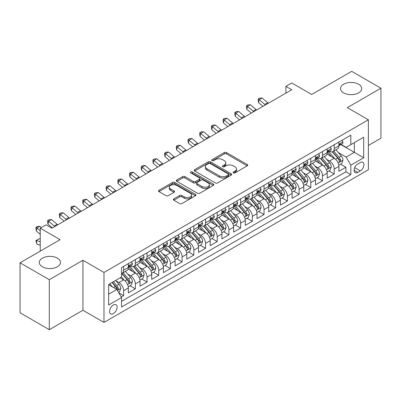 <?xml version="1.0" encoding="UTF-8"?>
<svg xmlns="http://www.w3.org/2000/svg" width="401" height="401" viewBox="0 0 401 401"><rect width="100%" height="100%" fill="white"/><g stroke="black" fill="none" stroke-linecap="round" stroke-linejoin="round"><path stroke-width="0.6" d="M233.407 172.896A1.138 0.657 0 0 0 235.011 172.896L247.211 165.849A1.624 0.937 0 0 0 247.688 165.187A1.624 0.937 0 0 0 247.211 164.525L226.545 152.591A1.624 0.937 0 0 0 224.249 152.591L212.049 159.638A1.138 0.657 0 0 0 211.713 160.099A1.138 0.657 0 0 0 212.049 160.565A1.138 0.657 0 0 0 213.653 160.565L215.232 159.653A5.198 3.002 0 0 1 222.585 159.653L224.304 160.646A5.198 3.002 0 0 1 225.828 162.766A5.198 3.002 0 0 1 224.304 164.891L222.725 165.803A1.138 0.657 0 0 0 222.395 166.265A1.138 0.657 0 0 0 222.725 166.731A1.138 0.657 0 0 0 224.334 166.731L225.913 165.819A5.198 3.002 0 0 1 233.262 165.819L234.986 166.811A5.198 3.002 0 0 1 236.505 168.936A5.198 3.002 0 0 1 234.986 171.057L233.407 171.969A1.138 0.657 0 0 0 233.071 172.43A1.138 0.657 0 0 0 233.407 172.896L233.407 171.969M57.368 258.144A10.586 6.115 0 0 0 45.829 256.82A10.586 6.115 0 0 0 39.293 262.47A10.586 6.115 0 0 0 42.396 266.79A10.586 6.115 0 0 0 53.934 268.119A10.586 6.115 0 0 0 60.471 262.47A10.586 6.115 0 0 0 57.368 258.144M358.604 84.23A10.586 6.115 0 0 0 347.065 82.902A10.586 6.115 0 0 0 340.529 88.551A10.586 6.115 0 0 0 343.632 92.872A10.586 6.115 0 0 0 355.171 94.2A10.586 6.115 0 0 0 361.707 88.551A10.586 6.115 0 0 0 358.604 84.23M113.348 313.632A5.293 3.058 120 0 0 116.806 308.965A5.293 3.058 120 0 0 115.994 304.725A5.293 3.058 120 0 0 113.348 304.986A5.293 3.058 120 0 0 109.889 309.652A5.293 3.058 120 0 0 110.701 313.893A5.293 3.058 120 0 0 113.348 313.632M173.839 198.866A1.624 0.937 0 0 0 173.362 199.528A1.624 0.937 0 0 0 173.839 200.194L179.638 203.543A1.624 0.937 0 0 0 181.934 203.543L195.482 195.718A1.624 0.937 0 0 0 195.959 195.056A1.624 0.937 0 0 0 195.482 194.39L174.816 182.46A1.624 0.937 0 0 0 172.515 182.46L158.966 190.28A1.624 0.937 0 0 0 158.49 190.946A1.624 0.937 0 0 0 158.966 191.608L165.974 195.653A1.624 0.937 0 0 0 168.27 195.653L174.069 192.305A1.624 0.937 0 0 0 174.545 191.638A1.624 0.937 0 0 0 174.069 190.976L170.595 188.971A4.346 2.506 0 0 1 169.322 187.197A4.346 2.506 0 0 1 172.004 184.881A4.346 2.506 0 0 1 176.736 185.427L190.345 193.282A4.346 2.506 0 0 1 191.618 195.056A4.346 2.506 0 0 1 188.936 197.372A4.346 2.506 0 0 1 184.199 196.826L181.934 195.518A1.624 0.937 0 0 0 179.638 195.518L173.839 198.866L173.839 200.194M368.374 145.453L380.95 138.195L380.95 88.215L351.702 71.328L311.637 94.461L291.748 82.977L285.898 86.355L291.748 89.734L51.929 228.189L46.08 224.816L40.23 228.189L40.23 251.156M49.298 279.692L49.298 329.672L82.932 310.254L82.932 260.274L49.298 279.692L20.05 262.805L60.12 239.673L40.23 228.189M82.932 260.274L103.989 272.429L368.374 119.789L368.374 169.768L103.989 322.414L103.989 272.429M380.95 88.215L347.316 107.628L368.374 119.789M215.347 182.921A1.624 0.937 0 0 0 217.648 182.921L231.197 175.102A1.624 0.937 0 0 0 231.673 174.435A1.624 0.937 0 0 0 231.197 173.773L210.525 161.839A1.624 0.937 0 0 0 208.229 161.839L194.68 169.663A1.624 0.937 0 0 0 194.204 170.325A1.624 0.937 0 0 0 194.68 170.991L215.347 182.921M191.172 173.142A1.138 0.657 0 0 1 192.325 173.302L192.325 171.949L213.337 184.084A1.624 0.937 0 0 1 213.813 184.746A1.624 0.937 0 0 1 213.337 185.407L199.788 193.232A1.624 0.937 0 0 1 197.492 193.232L176.826 181.297L176.826 179.974A1.624 0.937 0 0 0 176.35 180.635A1.624 0.937 0 0 0 176.826 181.297M176.826 179.974L182.62 176.625A1.624 0.937 0 0 1 184.921 176.625L193.302 181.463A1.624 0.937 0 0 0 195.598 181.463L199.447 179.242A1.624 0.937 0 0 0 199.919 178.58A1.624 0.937 0 0 0 199.447 177.919L190.716 172.876A1.138 0.657 0 0 1 190.385 172.415A1.138 0.657 0 0 1 191.087 171.808A1.138 0.657 0 0 1 192.325 171.949M49.298 329.672L20.05 312.785L20.05 262.805M121.212 297.001L123.638 295.597L118.786 292.795M116.024 280.865L118.962 282.565A6.616 3.82 60 0 1 123.638 290.665L128.32 287.968L128.32 292.895L135.338 288.845L130.014 285.773M127.724 274.114L130.661 275.808A6.616 3.82 60 0 1 135.338 283.913L140.019 281.211L140.019 286.144L147.037 282.088L141.713 279.016M139.423 267.357L142.36 269.056A6.616 3.82 60 0 1 147.037 277.161L151.718 274.459L151.718 279.387L158.736 275.337L153.413 272.264M151.122 260.605L154.059 262.299A6.616 3.82 60 0 1 158.736 270.404L163.418 267.703L163.418 272.635L170.435 268.58L165.112 265.507M162.816 253.848L165.753 255.547A6.616 3.82 60 0 1 170.435 263.652L175.112 260.951L175.112 265.878L182.134 261.828L176.811 258.755M174.515 247.096L177.453 248.79A6.616 3.82 60 0 1 182.134 256.896L186.811 254.194L186.811 259.126L193.833 255.071L188.51 251.998M186.214 240.344L189.152 242.039A6.616 3.82 60 0 1 193.833 250.144L198.51 247.442L198.51 252.369L205.533 248.319L200.209 245.247M197.914 233.588L200.851 235.282A6.616 3.82 60 0 1 205.533 243.387L210.209 240.685L210.209 245.618L217.227 241.567L211.908 238.49M209.613 226.836L212.55 228.53A6.616 3.82 60 0 1 217.227 236.635L221.908 233.933L221.908 238.866L228.926 234.811L223.603 231.738M221.312 220.079L224.249 221.773A6.616 3.82 60 0 1 228.926 229.878L233.608 227.177L233.608 232.109L240.625 228.059L235.302 224.986M233.011 213.327L235.948 215.021A6.616 3.82 60 0 1 240.625 223.126L245.307 220.425L245.307 225.357L252.324 221.302L247.001 218.229M244.71 206.57L247.648 208.269A6.616 3.82 60 0 1 252.324 216.375L257.006 213.673L257.006 218.6L264.023 214.55L258.7 211.477M256.404 199.818L259.342 201.513A6.616 3.82 60 0 1 264.023 209.618L268.7 206.916L268.7 211.848L275.723 207.793L270.399 204.721M268.104 193.061L271.041 194.761A6.616 3.82 60 0 1 275.723 202.866L280.399 200.164L280.399 205.091L287.422 201.041L282.098 197.969M279.803 186.31L282.74 188.004A6.616 3.82 60 0 1 287.422 196.109L292.098 193.407L292.098 198.34L299.121 194.285L293.798 191.212M291.502 179.553L294.439 181.252A6.616 3.82 60 0 1 299.121 189.357L303.798 186.655L303.798 191.583L310.815 187.533L305.497 184.46M303.201 172.801L306.138 174.495A6.616 3.82 60 0 1 310.815 182.6L315.497 179.899L315.497 184.831L322.514 180.776L317.191 177.703M314.9 166.049L317.838 167.743A6.616 3.82 60 0 1 322.514 175.849L327.196 173.147L327.196 178.079L334.213 174.024L334.213 169.092A6.616 3.82 -120 0 0 329.537 160.986L326.599 159.292M328.89 170.951L334.213 174.024M128.32 287.968A6.616 3.82 -120 0 0 123.638 279.863L120.13 277.833M140.019 281.211A6.616 3.82 -120 0 0 135.338 273.106L128.104 268.931M151.718 274.459A6.616 3.82 -120 0 0 147.037 266.354L139.804 262.174M163.418 267.703A6.616 3.82 -120 0 0 158.736 259.597L151.503 255.422M175.112 260.951A6.616 3.82 -120 0 0 170.435 252.846L163.202 248.665M186.811 254.194A6.616 3.82 -120 0 0 182.134 246.089L174.896 241.913M198.51 247.442A6.616 3.82 -120 0 0 193.833 239.337L186.595 235.161M210.209 240.685A6.616 3.82 -120 0 0 205.533 232.58L198.294 228.405M221.908 233.933A6.616 3.82 -120 0 0 217.227 225.828L209.994 221.653M233.608 227.177A6.616 3.82 -120 0 0 228.926 219.076L221.693 214.896M245.307 220.425A6.616 3.82 -120 0 0 240.625 212.319L233.392 208.144M257.006 213.673A6.616 3.82 -120 0 0 252.324 205.568L245.091 201.387M268.7 206.916A6.616 3.82 -120 0 0 264.023 198.811L256.79 194.635M280.399 200.164A6.616 3.82 -120 0 0 275.723 192.059L268.485 187.879M292.098 193.407A6.616 3.82 -120 0 0 287.422 185.302L280.184 181.127M303.798 186.655A6.616 3.82 -120 0 0 299.121 178.55L291.883 174.375M315.497 179.899A6.616 3.82 -120 0 0 310.815 171.793L303.582 167.618M327.196 173.147A6.616 3.82 -120 0 0 322.514 165.042L315.281 160.866M360.304 162.54L357.727 164.029A5.128 2.962 120 0 0 354.379 168.545A5.128 2.962 120 0 0 355.166 172.656A5.128 2.962 120 0 0 357.727 172.405L360.304 170.916A5.128 2.962 120 0 0 363.652 166.4A5.128 2.962 120 0 0 362.865 162.29A5.128 2.962 120 0 0 360.304 162.54M108.666 294.179L116.856 289.452L121.533 297.557L121.533 307.011L350.825 174.63L350.825 165.177L346.148 157.072L338.299 152.54M121.533 297.557L108.666 304.986L108.666 284.454L121.533 277.026L121.533 267.567L350.825 135.187L350.825 144.646L363.697 137.212L363.697 157.748L350.825 165.177M130.601 266.048L130.661 266.084A6.616 3.82 60 0 0 133.969 266.409L138.646 263.708A6.616 3.82 -120 0 0 140.019 260.68L140.019 256.896M142.295 259.292L142.36 259.327A6.616 3.82 60 0 0 145.668 259.658L150.345 256.956A6.616 3.82 -120 0 0 151.718 253.923L151.718 250.144M153.994 252.54L154.059 252.575A6.616 3.82 60 0 0 157.367 252.901L162.044 250.199A6.616 3.82 -120 0 0 163.418 247.171L163.418 243.387M165.693 245.783L165.753 245.818A6.616 3.82 60 0 0 169.067 246.149L173.743 243.447A6.616 3.82 -120 0 0 175.112 240.415L175.112 236.635M177.392 239.031L177.453 239.066A6.616 3.82 60 0 0 180.761 239.392L185.442 236.69A6.616 3.82 -120 0 0 186.811 233.663L186.811 229.878M189.092 232.274L189.152 232.309A6.616 3.82 60 0 0 192.46 232.64L197.142 229.938A6.616 3.82 -120 0 0 198.51 226.906L198.51 223.126M200.791 225.522L200.851 225.557A6.616 3.82 60 0 0 204.159 225.883L208.841 223.182A6.616 3.82 -120 0 0 210.209 220.154L210.209 216.37M212.49 218.771L212.55 218.806A6.616 3.82 60 0 0 215.858 219.131L220.54 216.43A6.616 3.82 -120 0 0 221.908 213.402L221.908 209.618M224.189 212.014L224.249 212.049A6.616 3.82 60 0 0 227.557 212.38L232.234 209.678A6.616 3.82 -120 0 0 233.608 206.645L233.608 202.866M235.883 205.262L235.948 205.297A6.616 3.82 60 0 0 239.257 205.623L243.933 202.921A6.616 3.82 -120 0 0 245.307 199.893L245.307 196.109M247.582 198.505L247.648 198.54A6.616 3.82 60 0 0 250.956 198.871L255.632 196.169A6.616 3.82 -120 0 0 257.006 193.137L257.006 189.357M259.282 191.753L259.342 191.788A6.616 3.82 60 0 0 262.65 192.114L267.332 189.412A6.616 3.82 -120 0 0 268.7 186.385L268.7 182.6M270.981 184.996L271.041 185.031A6.616 3.82 60 0 0 274.349 185.362L279.031 182.661A6.616 3.82 -120 0 0 280.399 179.628L280.399 175.849M282.68 178.244L282.74 178.28A6.616 3.82 60 0 0 286.048 178.605L290.73 175.904A6.616 3.82 -120 0 0 292.098 172.876L292.098 169.092M294.379 171.488L294.439 171.523A6.616 3.82 60 0 0 297.748 171.854L302.429 169.152A6.616 3.82 -120 0 0 303.798 166.119L303.798 162.34M306.078 164.736L306.138 164.771A6.616 3.82 60 0 0 309.447 165.097L314.128 162.395A6.616 3.82 -120 0 0 315.497 159.367L315.497 155.583M317.777 157.979L317.838 158.019A6.616 3.82 60 0 0 321.146 158.345L325.823 155.643A6.616 3.82 -120 0 0 327.196 152.616L327.196 148.831M121.533 301.336L345.913 171.793L345.913 167.272L338.895 171.322L338.895 166.39A6.616 3.82 -120 0 0 334.213 158.285L326.98 154.109M329.472 151.227L329.537 151.262A6.616 3.82 -120 0 0 332.845 151.588A6.616 3.82 -120 0 0 334.213 148.56L334.213 144.776M332.845 151.588L337.522 148.886A6.616 3.82 -120 0 0 338.895 145.859L338.895 142.079M123.638 266.354L123.638 270.134A6.616 3.82 60 0 1 122.27 273.166A6.616 3.82 60 0 1 121.533 273.432M122.27 273.166L126.952 270.464A6.616 3.82 -120 0 0 128.32 267.432L128.32 263.652M135.338 259.597L135.338 263.382A6.616 3.82 60 0 1 133.969 266.409M147.037 252.846L147.037 256.625A6.616 3.82 60 0 1 145.668 259.658M158.736 246.089L158.736 249.873A6.616 3.82 60 0 1 157.367 252.901M170.435 239.337L170.435 243.116A6.616 3.82 60 0 1 169.067 246.149M182.134 232.58L182.134 236.364A6.616 3.82 60 0 1 180.761 239.392M193.833 225.828L193.833 229.608A6.616 3.82 60 0 1 192.46 232.64M205.533 219.071L205.533 222.856A6.616 3.82 60 0 1 204.159 225.883M217.227 212.319L217.227 216.104A6.616 3.82 60 0 1 215.858 219.131M228.926 205.568L228.926 209.347A6.616 3.82 60 0 1 227.557 212.38M240.625 198.811L240.625 202.595A6.616 3.82 60 0 1 239.257 205.623M252.324 192.059L252.324 195.838A6.616 3.82 60 0 1 250.956 198.871M264.023 185.302L264.023 189.087A6.616 3.82 60 0 1 262.65 192.114M275.723 178.55L275.723 182.33A6.616 3.82 60 0 1 274.349 185.362M287.422 171.793L287.422 175.578A6.616 3.82 60 0 1 286.048 178.605M299.121 165.042L299.121 168.821A6.616 3.82 60 0 1 297.748 171.854M310.815 158.285L310.815 162.069A6.616 3.82 60 0 1 309.447 165.097M322.514 151.533L322.514 155.317A6.616 3.82 60 0 1 321.146 158.345M322.514 175.849L322.514 180.776M310.815 182.6L310.815 187.533M299.121 189.357L299.121 194.285M287.422 196.109L287.422 201.041M275.723 202.866L275.723 207.793M264.023 209.618L264.023 214.55M252.324 216.375L252.324 221.302M240.625 223.126L240.625 228.059M228.926 229.878L228.926 234.811M217.227 236.635L217.227 241.567M205.533 243.387L205.533 248.319M193.833 250.144L193.833 255.071M182.134 256.896L182.134 261.828M170.435 263.652L170.435 268.58M158.736 270.404L158.736 275.337M147.037 277.161L147.037 282.088M135.338 283.913L135.338 288.845M123.638 290.665L123.638 295.597M116.856 289.452L108.666 284.725M346.148 157.072L354.334 152.345L354.334 142.616L363.697 137.212M340.94 144.611L363.697 157.748M341.171 144.475L346.148 147.347L350.825 144.646M82.932 310.254L103.989 322.414M285.898 86.355L285.898 93.107M340.589 164.194L345.913 167.272M345.913 171.793L350.825 174.63M233.858 173.057L234.986 172.405A5.198 3.002 0 0 0 236.505 170.285L236.505 168.936M225.828 162.766L225.828 164.119A5.198 3.002 0 0 1 224.304 166.24L223.182 166.891M247.191 165.864L226.545 153.944A1.624 0.937 0 0 0 224.249 153.944L212.5 160.726M231.171 175.112L210.525 163.192A1.624 0.937 0 0 0 208.229 163.192L194.701 171.001M228.324 174.901A1.138 0.657 0 0 0 228.655 174.435A1.138 0.657 0 0 0 228.324 173.974L210.179 163.498A1.138 0.657 0 0 0 208.575 163.498L206.911 164.46A5.198 3.002 0 0 0 205.387 166.58A5.198 3.002 0 0 0 206.911 168.701L219.312 175.864A5.198 3.002 0 0 0 226.66 175.864L228.324 174.901L228.324 176.25A1.138 0.657 0 0 0 228.655 175.788L228.655 174.435M205.387 166.58L205.387 167.929A5.198 3.002 0 0 0 206.911 170.054L206.911 168.701M228.324 176.25L226.66 177.212A5.198 3.002 0 0 1 219.312 177.212L206.911 170.054M176.846 181.312L182.62 177.974L182.62 176.625M199.919 178.58L199.919 179.929A1.624 0.937 0 0 1 199.447 180.595L195.598 182.816A1.624 0.937 0 0 1 193.302 182.816L184.921 177.974A1.624 0.937 0 0 0 182.62 177.974M192.325 173.302L213.317 185.422M201.999 186.485A4.346 2.506 0 0 0 206.736 187.031A4.346 2.506 0 0 0 209.417 184.711A4.346 2.506 0 0 0 208.144 182.941L203.347 180.169A1.624 0.937 0 0 0 201.051 180.169L197.207 182.39A1.624 0.937 0 0 0 196.731 183.056A1.624 0.937 0 0 0 197.207 183.718L201.999 186.485L201.999 187.838A4.346 2.506 0 0 0 206.736 188.38A4.346 2.506 0 0 0 209.417 186.064L209.417 184.711M196.731 183.056L196.731 184.405A1.624 0.937 0 0 0 197.207 185.067L197.207 183.718M201.999 187.838L197.207 185.067M191.618 195.056L191.618 196.405A4.346 2.506 0 0 1 188.936 198.721A4.346 2.506 0 0 1 184.199 198.179L181.934 196.871A1.624 0.937 0 0 0 179.638 196.871L173.859 200.204M169.322 187.197L169.322 188.55A4.346 2.506 0 0 0 170.595 190.325L170.595 188.971M174.044 192.315L170.595 190.325M195.462 195.728L174.816 183.808A1.624 0.937 0 0 0 172.515 183.808L158.991 191.618M338.795 165.232L341.817 163.488L342.985 160.109A4.386 2.531 -120 0 0 341.281 155.994L335.938 149.804M334.865 158.716L328.755 151.643M331.386 156.656L327.843 152.55A10.506 6.065 -120 0 0 327.517 152.185M332.249 151.829L337.652 158.089A4.386 2.531 60 0 1 339.216 161.107L339.537 161.628L340.128 161.543L340.619 160.3A4.386 2.531 -120 0 0 339.056 157.277L333.712 151.087M332.564 151.728L338.374 158.45A2.236 1.288 60 0 1 338.935 159.327L340.619 160.3M341.993 140.285L342.985 142.009A4.386 2.531 60 0 1 342.078 143.949L339.858 145.232A4.386 2.531 -120 0 0 340.619 144.225L340.529 143.834M339.04 145.438L339.056 145.438A4.386 2.531 -120 0 0 339.858 145.232M340.053 143.894L340.619 144.225C340.344 143.563 339.878 143.834 339.216 145.032A4.386 2.531 60 0 1 338.895 145.658M265.457 104.912A8.271 4.777 60 0 1 264.77 104.38L259.196 99.694L258.545 102.611L262.981 106.34M268.384 103.222A8.271 4.777 60 0 1 267.698 102.691L262.119 98.009L259.196 99.694L258.394 98.816L259.562 98.145L262.119 98.009M258.545 102.611L258.134 99.984L258.394 98.816M327.096 171.989L330.118 170.24L331.291 166.866A4.386 2.531 -120 0 0 329.582 162.746L324.239 156.56M323.166 165.468L317.056 158.395M319.687 163.407L316.143 159.302A10.506 6.065 -120 0 0 315.818 158.936M320.549 158.58L325.958 164.841A4.386 2.531 60 0 1 327.517 167.864L327.838 168.38L328.429 168.3L328.92 167.052A4.386 2.531 -120 0 0 327.361 164.029L322.013 157.844M320.865 158.48L326.675 165.207A2.236 1.288 60 0 1 327.241 166.079L328.92 167.052M315.397 178.741L318.419 176.996L319.592 173.618A4.386 2.531 -120 0 0 317.883 169.503L312.539 163.312M311.467 172.224L305.356 165.152M307.993 170.164L304.444 166.059A10.506 6.065 -120 0 0 304.118 165.693M308.85 165.337L314.259 171.598A4.386 2.531 60 0 1 315.818 174.615L316.138 175.137L316.73 175.052L317.226 173.803A4.386 2.531 -120 0 0 315.662 170.786L310.314 164.595M309.166 165.232L314.975 171.959A2.236 1.288 60 0 1 315.542 172.836L317.226 173.803M303.697 185.498L306.725 183.748L307.893 180.375A4.386 2.531 -120 0 0 306.184 176.255L300.84 170.069M299.768 178.976L293.662 171.904M296.294 176.916L292.745 172.811A10.506 6.065 -120 0 0 292.419 172.445M297.151 172.089L302.56 178.35A4.386 2.531 60 0 1 304.123 181.372L304.439 181.889L305.031 181.808L305.527 180.56A4.386 2.531 -120 0 0 303.963 177.538L298.615 171.352M297.472 171.989L303.281 178.716A2.236 1.288 60 0 1 303.843 179.588L305.527 180.56M292.003 192.249L295.026 190.505L296.194 187.127A4.386 2.531 -120 0 0 294.484 183.011L289.141 176.821M288.068 185.733L281.963 178.661M284.595 183.673L281.046 179.568A10.506 6.065 -120 0 0 280.725 179.202M285.452 178.846L290.86 185.102A4.386 2.531 60 0 1 292.424 188.124L292.74 188.645L293.337 188.56L293.828 187.312A4.386 2.531 -120 0 0 292.264 184.295L286.921 178.104M285.773 178.741L291.582 185.468A2.236 1.288 60 0 1 292.144 186.34L293.828 187.312M330.294 147.042L331.291 148.761A4.386 2.531 60 0 1 330.384 150.701L328.158 151.984A4.386 2.531 -120 0 0 328.92 150.976L328.83 150.586M327.341 152.19L327.361 152.19A4.386 2.531 -120 0 0 328.158 151.984M328.354 150.651L328.92 150.976C328.645 150.315 328.178 150.586 327.517 151.789A4.386 2.531 60 0 1 327.196 152.41M253.758 111.663A8.271 4.777 60 0 1 253.071 111.137L247.497 106.45L246.846 109.368L251.282 113.097M256.685 109.974A8.271 4.777 60 0 1 255.998 109.448L250.419 104.761L247.497 106.45L246.695 105.573L247.868 104.897L250.419 104.761M246.846 109.368L246.435 106.741L246.695 105.573M318.594 153.794L319.592 155.518A4.386 2.531 60 0 1 318.685 157.458L316.459 158.741A4.386 2.531 -120 0 0 317.226 157.728L317.131 157.342M315.642 158.946L315.662 158.946A4.386 2.531 -120 0 0 316.459 158.741M316.66 157.403L317.226 157.728C316.95 157.072 316.479 157.342 315.818 158.54A4.386 2.531 60 0 1 315.497 159.167M242.064 118.42A8.271 4.777 60 0 1 241.372 117.889L235.798 113.202L235.146 116.12L239.582 119.849M244.986 116.731A8.271 4.777 60 0 1 244.299 116.2L238.72 111.513L235.798 113.202L234.996 112.325L236.169 111.648L238.72 111.513M235.146 116.12L234.735 113.493L234.996 112.325M306.9 160.55L307.893 162.27A4.386 2.531 60 0 1 306.986 164.209L304.76 165.493A4.386 2.531 -120 0 0 305.527 164.485L305.432 164.094M303.943 165.698L303.963 165.698A4.386 2.531 -120 0 0 304.76 165.493M304.96 164.159L305.527 164.485C305.251 163.824 304.78 164.094 304.123 165.297A4.386 2.531 60 0 1 303.798 165.919M230.364 125.172A8.271 4.777 60 0 1 229.673 124.646L224.099 119.959L223.447 122.876L227.883 126.606M233.287 123.483A8.271 4.777 60 0 1 232.6 122.957L227.026 118.27L224.099 119.959L223.297 119.082L224.47 118.405L227.026 118.27M223.447 122.876L223.041 120.245L223.297 119.082M295.201 167.302L296.194 169.027A4.386 2.531 60 0 1 295.286 170.966L293.061 172.25A4.386 2.531 -120 0 0 293.828 171.237L293.732 170.851M292.244 172.455L292.264 172.455A4.386 2.531 -120 0 0 293.061 172.25M293.261 170.911L293.828 171.237C293.552 170.58 293.081 170.846 292.424 172.049A4.386 2.531 60 0 1 292.098 172.671M218.665 131.929A8.271 4.777 60 0 1 217.979 131.398L212.4 126.711L211.753 129.628L216.189 133.358M221.588 130.24A8.271 4.777 60 0 1 220.901 129.708L215.327 125.022L212.4 126.711L211.603 125.834L212.771 125.157L215.327 125.022M211.753 129.628L211.342 127.002L211.603 125.834M280.304 199.001L283.327 197.257L284.494 193.878A4.386 2.531 -120 0 0 282.79 189.763L277.442 183.578M276.374 192.485L270.264 185.412M272.896 190.425L269.352 186.32A10.506 6.065 -120 0 0 269.026 185.954M273.753 185.598L279.161 191.858A4.386 2.531 60 0 1 280.725 194.876L281.041 195.397L281.637 195.317L282.129 194.069A4.386 2.531 -120 0 0 280.565 191.046L275.221 184.861M274.073 185.498L279.883 192.224A2.236 1.288 60 0 1 280.444 193.097L282.129 194.069M283.502 174.059L284.494 175.778A4.386 2.531 60 0 1 283.587 177.718L281.367 179.001A4.386 2.531 -120 0 0 282.129 177.994L282.038 177.603M280.55 179.207L280.565 179.207A4.386 2.531 -120 0 0 281.367 179.001M281.562 177.668L282.129 177.994C281.853 177.332 281.387 177.603 280.725 178.801A4.386 2.531 60 0 1 280.399 179.427M206.966 138.681A8.271 4.777 60 0 1 206.279 138.155L200.7 133.468L200.054 136.385L204.49 140.109M209.888 136.992A8.271 4.777 60 0 1 209.202 136.465L203.628 131.779L200.7 133.468L199.904 132.591L201.071 131.914L203.628 131.779M200.054 136.385L199.643 133.754L199.904 132.591M268.605 205.758L271.627 204.014L272.795 200.635A4.386 2.531 -120 0 0 271.091 196.52L265.743 190.33M264.675 199.237L258.565 192.164M261.196 197.182L257.653 193.076A10.506 6.065 -120 0 0 257.327 192.711M262.059 192.355L267.462 198.61A4.386 2.531 60 0 1 269.026 201.633L269.347 202.154L269.938 202.069L270.429 200.821A4.386 2.531 -120 0 0 268.865 197.803L263.522 191.613M262.374 192.249L268.184 198.976A2.236 1.288 60 0 1 268.745 199.848L270.429 200.821M271.803 180.811L272.795 182.535A4.386 2.531 60 0 1 271.888 184.475L269.667 185.758A4.386 2.531 -120 0 0 270.429 184.746L270.339 184.36M268.85 185.964L268.865 185.964A4.386 2.531 -120 0 0 269.667 185.758M269.863 184.42L270.429 184.746C270.154 184.084 269.688 184.355 269.026 185.558A4.386 2.531 60 0 1 268.7 186.179M195.267 145.438A8.271 4.777 60 0 1 194.58 144.906L189.006 140.22L188.355 143.137L192.791 146.866M198.194 143.748A8.271 4.777 60 0 1 197.503 143.217L191.929 138.53L189.006 140.22L188.204 139.342L189.372 138.666L191.929 138.53M188.355 143.137L187.944 140.51L188.204 139.342M256.906 212.51L259.928 210.766L261.096 207.387A4.386 2.531 -120 0 0 259.392 203.272L254.044 197.086M252.976 205.994L246.866 198.921M249.497 203.934L245.953 199.828A10.506 6.065 -120 0 0 245.628 199.462M250.359 199.107L255.763 205.367A4.386 2.531 60 0 1 257.327 208.385L257.648 208.906L258.239 208.821L258.73 207.578A4.386 2.531 -120 0 0 257.166 204.555L251.823 198.37M250.675 199.006L256.485 205.728A2.236 1.288 60 0 1 257.046 206.605L258.73 207.578M260.104 187.568L261.096 189.287A4.386 2.531 60 0 1 260.189 191.227L257.968 192.51A4.386 2.531 -120 0 0 258.73 191.503L258.64 191.112M257.151 192.716L257.166 192.716A4.386 2.531 -120 0 0 257.968 192.51M258.164 191.172L258.73 191.503C258.455 190.841 257.988 191.112 257.327 192.31A4.386 2.531 60 0 1 257.006 192.936M183.568 152.19A8.271 4.777 60 0 1 182.881 151.658L177.307 146.977L176.656 149.894L181.092 153.618M186.495 150.5A8.271 4.777 60 0 1 185.803 149.974L180.229 145.287L177.307 146.977L176.505 146.094L177.673 145.423L180.229 145.287M176.656 149.894L176.245 147.262L176.505 146.094M245.206 219.267L248.229 217.522L249.397 214.144A4.386 2.531 -120 0 0 247.693 210.029L242.349 203.838M241.277 212.746L235.166 205.673M237.798 210.69L234.254 206.585A10.506 6.065 -120 0 0 233.928 206.219M238.66 205.863L244.064 212.119A4.386 2.531 60 0 1 245.628 215.142L245.948 215.658L246.54 215.578L247.031 214.329A4.386 2.531 -120 0 0 245.467 211.312L240.124 205.122M238.976 205.758L244.785 212.485A2.236 1.288 60 0 1 245.347 213.357L247.031 214.329M248.404 194.32L249.397 196.044A4.386 2.531 60 0 1 248.49 197.984L246.269 199.267A4.386 2.531 -120 0 0 247.031 198.254L246.941 197.868M245.452 199.472L245.467 199.472A4.386 2.531 -120 0 0 246.269 199.267M246.465 197.929L247.031 198.254C246.755 197.593 246.289 197.863 245.628 199.066A4.386 2.531 60 0 1 245.307 199.688M171.869 158.941A8.271 4.777 60 0 1 171.182 158.415L165.608 153.728L164.956 156.646L169.392 160.375M174.796 157.257A8.271 4.777 60 0 1 174.109 156.726L168.53 152.039L165.608 153.728L164.806 152.851L165.974 152.174L168.53 152.039M164.956 156.646L164.545 154.019L164.806 152.851M233.507 226.019L236.53 224.274L237.703 220.896A4.386 2.531 -120 0 0 235.994 216.781L230.65 210.59M229.578 219.502L223.467 212.43M226.099 217.442L222.555 213.337A10.506 6.065 -120 0 0 222.229 212.971M226.961 212.615L232.369 218.876A4.386 2.531 60 0 1 233.928 221.893L234.249 222.415L234.841 222.329L235.332 221.086A4.386 2.531 -120 0 0 233.773 218.064L228.425 211.873M227.277 212.515L233.086 219.237A2.236 1.288 60 0 1 233.653 220.114L235.332 221.086M236.705 201.071L237.703 202.796A4.386 2.531 60 0 1 236.796 204.736L234.57 206.019A4.386 2.531 -120 0 0 235.332 205.011L235.242 204.62M233.753 206.224L233.773 206.224A4.386 2.531 -120 0 0 234.57 206.019M234.765 204.68L235.332 205.011C235.056 204.35 234.59 204.62 233.928 205.818A4.386 2.531 60 0 1 233.608 206.445M160.169 165.698A8.271 4.777 60 0 1 159.483 165.167L153.909 160.48L153.257 163.397L157.693 167.127M163.097 164.009A8.271 4.777 60 0 1 162.41 163.478L156.831 158.796L153.909 160.48L153.107 159.603L154.28 158.931L156.831 158.796M153.257 163.397L152.846 160.771L153.107 159.603M221.808 232.775L224.831 231.031L226.004 227.653A4.386 2.531 -120 0 0 224.294 223.532L218.951 217.347M217.878 226.254L211.768 219.182M214.405 224.194L210.856 220.089A10.506 6.065 -120 0 0 210.53 219.723M215.262 219.367L220.67 225.628A4.386 2.531 60 0 1 222.229 228.65L222.55 229.166L223.141 229.086L223.638 227.838A4.386 2.531 -120 0 0 222.074 224.816L216.725 218.63M215.583 219.267L221.387 225.994A2.236 1.288 60 0 1 221.953 226.866L223.638 227.838M225.006 207.828L226.004 209.548A4.386 2.531 60 0 1 225.096 211.487L222.871 212.776A4.386 2.531 -120 0 0 223.638 211.763L223.542 211.372M222.054 212.976L222.074 212.976A4.386 2.531 -120 0 0 222.871 212.776M223.071 211.437L223.638 211.763C223.362 211.101 222.891 211.372 222.229 212.575A4.386 2.531 60 0 1 221.908 213.197M148.475 172.45A8.271 4.777 60 0 1 147.784 171.924L142.21 167.237L141.558 170.154L145.994 173.884M151.398 170.761A8.271 4.777 60 0 1 150.711 170.235L145.132 165.548L142.21 167.237L141.408 166.36L142.581 165.683L145.132 165.548M141.558 170.154L141.147 167.528L141.408 166.36M210.109 239.527L213.137 237.783L214.304 234.405A4.386 2.531 -120 0 0 212.595 230.289L207.252 224.099M206.179 233.011L200.074 225.938M202.705 230.951L199.157 226.846A10.506 6.065 -120 0 0 198.831 226.48M203.563 226.124L208.971 232.385A4.386 2.531 60 0 1 210.535 235.402L210.851 235.923L211.442 235.838L211.939 234.59A4.386 2.531 -120 0 0 210.375 231.572L205.026 225.382M203.883 226.019L209.693 232.745A2.236 1.288 60 0 1 210.254 233.623L211.939 234.59M213.312 214.58L214.304 216.304A4.386 2.531 60 0 1 213.397 218.244L211.172 219.527A4.386 2.531 -120 0 0 211.939 218.515L211.843 218.129M210.355 219.733L210.375 219.733A4.386 2.531 -120 0 0 211.172 219.527M211.372 218.189L211.939 218.515C211.663 217.858 211.192 218.129 210.535 219.327A4.386 2.531 60 0 1 210.209 219.954M136.776 179.207A8.271 4.777 60 0 1 136.084 178.676L130.51 173.989L129.859 176.906L134.295 180.635M139.698 177.518A8.271 4.777 60 0 1 139.012 176.986L133.438 172.3L130.51 173.989L129.708 173.112L130.881 172.44L133.438 172.3M129.859 176.906L129.453 174.28L129.708 173.112M198.415 246.284L201.437 244.535L202.605 241.161A4.386 2.531 -120 0 0 200.896 237.041L195.553 230.856M194.48 239.763L188.375 232.69M191.006 237.703L187.457 233.598A10.506 6.065 -120 0 0 187.137 233.232M191.863 232.876L197.272 239.136A4.386 2.531 60 0 1 198.836 242.159L199.152 242.675L199.748 242.595L200.239 241.347A4.386 2.531 -120 0 0 198.675 238.324L193.332 232.139M192.184 232.775L197.994 239.502A2.236 1.288 60 0 1 198.555 240.374L200.239 241.347M201.613 221.337L202.605 223.056A4.386 2.531 60 0 1 201.698 224.996L199.477 226.279A4.386 2.531 -120 0 0 200.239 225.272L200.144 224.881M198.655 226.485L198.675 226.485A4.386 2.531 -120 0 0 199.477 226.279M199.673 224.946L200.239 225.272C199.964 224.61 199.492 224.881 198.836 226.084A4.386 2.531 60 0 1 198.51 226.705M125.077 185.959A8.271 4.777 60 0 1 124.39 185.432L118.811 180.746L118.165 183.663L122.601 187.392M127.999 184.27A8.271 4.777 60 0 1 127.312 183.743L121.739 179.057L118.811 180.746L118.014 179.869L119.182 179.192L121.739 179.057M118.165 183.663L117.754 181.036L118.014 179.869M189.914 228.089L190.906 229.813A4.386 2.531 60 0 1 189.999 231.753L187.778 233.036A4.386 2.531 -120 0 0 188.54 232.024L188.45 231.638M186.961 233.242L186.976 233.242A4.386 2.531 -120 0 0 187.778 233.036M187.974 231.698L188.54 232.024C188.264 231.367 187.798 231.638 187.137 232.836A4.386 2.531 60 0 1 186.811 233.462M113.378 192.716A8.271 4.777 60 0 1 112.691 192.184L107.112 187.498L106.465 190.415L110.902 194.144M116.3 191.026A8.271 4.777 60 0 1 115.613 190.495L110.039 185.808L107.112 187.498L106.315 186.62L107.483 185.944L110.039 185.808M106.465 190.415L106.054 187.788L106.315 186.62M178.214 234.846L179.207 236.565A4.386 2.531 60 0 1 178.3 238.505L176.079 239.788A4.386 2.531 -120 0 0 176.841 238.78L176.751 238.389M175.262 239.993L175.277 239.993A4.386 2.531 -120 0 0 176.079 239.788M176.275 238.455L176.841 238.78C176.565 238.119 176.099 238.389 175.438 239.592A4.386 2.531 60 0 1 175.112 240.214M101.679 199.467A8.271 4.777 60 0 1 100.992 198.941L95.418 194.254L94.766 197.172L99.202 200.901M104.606 197.778A8.271 4.777 60 0 1 103.914 197.252L98.34 192.565L95.418 194.254L94.616 193.377L95.784 192.701L98.34 192.565M94.766 197.172L94.355 194.54L94.616 193.377M186.716 253.036L189.738 251.292L190.906 247.913A4.386 2.531 -120 0 0 189.202 243.798L183.853 237.608M182.786 246.52L176.676 239.447M179.307 244.46L175.763 240.354A10.506 6.065 -120 0 0 175.438 239.988M180.164 239.633L185.573 245.893A4.386 2.531 60 0 1 187.137 248.911L187.452 249.432L188.049 249.347L188.54 248.099A4.386 2.531 -120 0 0 186.976 245.081L181.633 238.891M180.485 239.527L186.295 246.254A2.236 1.288 60 0 1 186.856 247.126L188.54 248.099M175.016 259.788L178.039 258.043L179.207 254.67A4.386 2.531 -120 0 0 177.503 250.55L172.154 244.364M171.087 253.272L164.976 246.199M167.608 251.211L164.064 247.106A10.506 6.065 -120 0 0 163.738 246.74M168.47 246.384L173.874 252.645A4.386 2.531 60 0 1 175.438 255.668L175.758 256.184L176.35 256.104L176.841 254.856A4.386 2.531 -120 0 0 175.277 251.833L169.934 245.648M168.786 246.284L174.595 253.011A2.236 1.288 60 0 1 175.157 253.883L176.841 254.856M163.317 266.545L166.34 264.8L167.508 261.422A4.386 2.531 -120 0 0 165.803 257.307L160.455 251.116M159.387 260.028L153.277 252.951M155.909 257.968L152.365 253.863A10.506 6.065 -120 0 0 152.039 253.497M156.771 253.141L162.174 259.397A4.386 2.531 60 0 1 163.738 262.419L164.059 262.941L164.651 262.855L165.142 261.607A4.386 2.531 -120 0 0 163.578 258.59L158.235 252.399M157.087 253.036L162.896 259.763A2.236 1.288 60 0 1 163.458 260.635L165.142 261.607M166.515 241.597L167.508 243.322A4.386 2.531 60 0 1 166.6 245.262L164.38 246.545A4.386 2.531 -120 0 0 165.142 245.532L165.052 245.146M163.563 246.75L163.578 246.75A4.386 2.531 -120 0 0 164.38 246.545M164.575 245.206L165.142 245.532C164.866 244.876 164.4 245.141 163.738 246.344A4.386 2.531 60 0 1 163.418 246.966M89.979 206.224A8.271 4.777 60 0 1 89.293 205.693L83.719 201.006L83.067 203.924L87.503 207.653M92.907 204.535A8.271 4.777 60 0 1 92.215 204.004L86.641 199.317L83.719 201.006L82.917 200.129L84.085 199.452L86.641 199.317M83.067 203.924L82.656 201.297L82.917 200.129M151.618 273.297L154.641 271.552L155.809 268.174A4.386 2.531 -120 0 0 154.104 264.058L148.761 257.873M147.688 266.78L141.578 259.708M144.21 264.72L140.666 260.615A10.506 6.065 -120 0 0 140.34 260.249M145.072 259.893L150.475 266.154A4.386 2.531 60 0 1 152.039 269.171L152.36 269.693L152.951 269.607L153.443 268.364A4.386 2.531 -120 0 0 151.879 265.342L146.535 259.156M145.388 259.793L151.197 266.52A2.236 1.288 60 0 1 151.758 267.392L153.443 268.364M154.816 248.354L155.809 250.074A4.386 2.531 60 0 1 154.901 252.013L152.681 253.297A4.386 2.531 -120 0 0 153.443 252.289L153.352 251.898M151.864 253.502L151.879 253.502A4.386 2.531 -120 0 0 152.681 253.297M152.876 251.963L153.443 252.289C153.167 251.627 152.701 251.898 152.039 253.096A4.386 2.531 60 0 1 151.718 253.723M78.28 212.976A8.271 4.777 60 0 1 77.594 212.445L72.02 207.763L71.368 210.68L75.804 214.405M81.208 211.287A8.271 4.777 60 0 1 80.521 210.761L74.942 206.074L72.02 207.763L71.218 206.886L72.386 206.209L74.942 206.074M71.368 210.68L70.957 208.049L71.218 206.886M139.919 280.053L142.941 278.309L144.114 274.931A4.386 2.531 -120 0 0 142.405 270.815L137.062 264.625M135.989 273.532L129.879 266.459M132.51 271.477L128.967 267.372A10.506 6.065 -120 0 0 128.641 267.006M133.373 266.65L138.781 272.906A4.386 2.531 60 0 1 140.34 275.928L140.661 276.449L141.252 276.364L141.743 275.116A4.386 2.531 -120 0 0 140.185 272.099L134.836 265.908M133.688 266.545L139.498 273.271A2.236 1.288 60 0 1 140.064 274.144L141.743 275.116M143.117 255.106L144.114 256.83A4.386 2.531 60 0 1 143.207 258.77L140.982 260.054A4.386 2.531 -120 0 0 141.743 259.041L141.653 258.655M140.165 260.259L140.185 260.259A4.386 2.531 -120 0 0 140.982 260.054M141.182 258.715L141.743 259.041C141.468 258.379 141.002 258.65 140.34 259.853A4.386 2.531 60 0 1 140.019 260.475M66.581 219.728A8.271 4.777 60 0 1 65.894 219.202L60.32 214.515L59.669 217.432L64.105 221.162M69.508 218.044A8.271 4.777 60 0 1 68.822 217.512L63.243 212.826L60.32 214.515L59.518 213.638L60.691 212.961L63.243 212.826M59.669 217.432L59.258 214.806L59.518 213.638M128.22 286.805L131.242 285.061L132.415 281.682A4.386 2.531 -120 0 0 130.706 277.567L125.363 271.377M124.29 280.289L121.493 277.046M120.816 278.229L120.36 277.703M121.673 273.402L127.082 279.662A4.386 2.531 60 0 1 128.641 282.68L128.962 283.201L129.553 283.116L130.049 281.873A4.386 2.531 -120 0 0 128.485 278.85L123.137 272.66M121.994 273.302L127.799 280.023A2.236 1.288 60 0 1 128.365 280.9L130.049 281.873M131.418 261.863L132.415 263.582A4.386 2.531 60 0 1 131.508 265.522L129.282 266.805A4.386 2.531 -120 0 0 130.049 265.798L129.954 265.407M128.465 267.011L128.485 267.011A4.386 2.531 -120 0 0 129.282 266.805M129.483 265.467L130.049 265.798C129.774 265.136 129.302 265.407 128.641 266.605A4.386 2.531 60 0 1 128.32 267.231M54.887 226.485A8.271 4.777 60 0 1 54.195 225.953L48.621 221.267L47.97 224.189L52.406 227.913M57.809 224.796A8.271 4.777 60 0 1 57.122 224.269L51.544 219.583L48.621 221.267L47.819 220.39L48.992 219.718L51.544 219.583M47.97 224.189L47.559 221.558L47.819 220.39M118.551 292.389L119.548 291.818L120.716 288.439A4.386 2.531 -120 0 0 119.007 284.324L115.643 280.424M112.501 286.936L109.794 283.803M109.117 284.981L108.666 284.464M112.014 282.52L115.383 286.414A4.386 2.531 60 0 1 116.947 289.437L117.262 289.953L117.854 289.873L118.35 288.625A4.386 2.531 -120 0 0 116.786 285.607L113.418 281.708M112.285 282.364L116.105 286.78A2.236 1.288 60 0 1 116.666 287.652L118.35 288.625M40.23 245.166L36.922 244.129L35.864 240.59L39.198 238.77L40.23 239.096M39.198 238.77L36.27 240.46L40.23 241.703M35.864 240.59L36.27 240.46L36.922 244.129M41.313 227.567L39.849 226.334L36.922 228.024L36.27 230.941L40.23 234.264M40.23 230.801L36.12 227.146L37.293 226.47L39.849 226.334M36.27 230.941L35.864 228.314L36.12 227.146M118.962 282.565L123.638 279.863M130.661 275.808L135.338 273.106M142.36 269.056L147.037 266.354M154.059 262.299L158.736 259.597M165.753 255.547L170.435 252.846M177.453 248.79L182.134 246.089M189.152 242.039L193.833 239.337M200.851 235.282L205.533 232.58M212.55 228.53L217.227 225.828M224.249 221.773L228.926 219.076M235.948 215.021L240.625 212.319M247.648 208.269L252.324 205.568M259.342 201.513L264.023 198.811M271.041 194.761L275.723 192.059M282.74 188.004L287.422 185.302M294.439 181.252L299.121 178.55M306.138 174.495L310.815 171.793M317.838 167.743L322.514 165.042M329.537 160.986L334.213 158.285M334.213 148.56L338.895 145.859M123.638 270.134L128.32 267.432M135.338 263.382L140.019 260.68M147.037 256.625L151.718 253.923M158.736 249.873L163.418 247.171M170.435 243.116L175.112 240.415M182.134 236.364L186.811 233.663M193.833 229.608L198.51 226.906M205.533 222.856L210.209 220.154M217.227 216.104L221.908 213.402M228.926 209.347L233.608 206.645M240.625 202.595L245.307 199.893M252.324 195.838L257.006 193.137M264.023 189.087L268.7 186.385M275.723 182.33L280.399 179.628M287.422 175.578L292.098 172.876M299.121 168.821L303.798 166.119M310.815 162.069L315.497 159.367M322.514 155.317L327.196 152.616M334.213 169.092L338.895 166.39M354.695 167.678L360.304 170.916M354.103 170.31L357.727 172.405M234.986 172.405L234.986 171.057M222.725 166.731L222.725 165.803M224.304 166.24L224.304 164.891M212.049 160.565L212.049 159.638M224.249 153.944L224.249 152.591M226.545 153.944L226.545 152.591M247.211 165.849L247.211 164.525M194.68 170.991L194.68 169.663M208.229 163.192L208.229 161.839M210.525 163.192L210.525 161.839M231.197 175.102L231.197 173.773M219.312 177.212L219.312 175.864M226.66 177.212L226.66 175.864M184.921 177.974L184.921 176.625M193.302 182.816L193.302 181.463M195.598 182.816L195.598 181.463M199.447 180.595L199.447 179.242M213.337 185.407L213.337 184.084M179.638 196.871L179.638 195.518M181.934 196.871L181.934 195.518M184.199 198.179L184.199 196.826M174.069 192.305L174.069 190.976M158.966 191.608L158.966 190.28M172.515 183.808L172.515 182.46M174.816 183.808L174.816 182.46M195.482 195.718L195.482 194.39M338.128 162.986L342.96 160.194M339.056 157.277L341.281 155.994M335.562 159.297L337.652 158.089M342.96 141.959L338.895 144.305M264.77 104.38L267.698 102.691M326.429 169.738L331.261 166.951M327.361 164.029L329.582 162.746M323.863 166.049L325.958 164.841M314.73 176.495L319.562 173.703M315.662 170.786L317.883 169.503M312.163 172.801L314.259 171.598M303.031 183.247L307.863 180.455M303.963 177.538L306.184 176.255M300.469 179.558L302.56 178.35M291.332 190.004L296.164 187.212M292.264 184.295L294.484 183.011M288.77 186.31L290.86 185.102M331.261 148.711L327.196 151.062M253.071 111.137L255.998 109.448M319.562 155.468L315.497 157.814M241.372 117.889L244.299 116.2M307.863 162.22L303.798 164.57M229.673 124.646L232.6 122.957M296.164 168.976L292.098 171.322M217.979 131.398L220.901 129.708M279.632 196.756L284.464 193.964M280.565 191.046L282.79 189.763M277.071 193.066L279.161 191.858M284.464 175.728L280.399 178.074M206.279 138.155L209.202 136.465M267.933 203.507L272.77 200.721M268.865 197.803L271.091 196.52M265.372 199.818L267.462 198.61M272.77 182.485L268.7 184.831M194.58 144.906L197.503 143.217M256.239 210.264L261.071 207.472M257.166 204.555L259.392 203.272M253.673 206.575L255.763 205.367M261.071 189.237L257.006 191.583M182.881 151.658L185.803 149.974M244.54 217.016L249.372 214.229M245.467 211.312L247.693 210.029M241.973 213.327L244.064 212.119M249.372 195.994L245.307 198.34M171.182 158.415L174.109 156.726M232.841 223.773L237.673 220.981M233.773 218.064L235.994 216.781M230.274 220.084L232.369 218.876M237.673 202.746L233.608 205.091M159.483 165.167L162.41 163.478M221.141 230.525L225.974 227.738M222.074 224.816L224.294 223.532M218.575 226.836L220.67 225.628M225.974 209.497L221.908 211.848M147.784 171.924L150.711 170.235M209.442 237.282L214.274 234.49M210.375 231.572L212.595 230.289M206.881 233.588L208.971 232.385M214.274 216.254L210.209 218.6M136.084 178.676L139.012 176.986M197.743 244.034L202.575 241.247M198.675 238.324L200.896 237.041M195.182 240.344L197.272 239.136M202.575 223.006L198.51 225.357M124.39 185.432L127.312 183.743M190.876 229.763L186.811 232.109M112.691 192.184L115.613 190.495M179.182 236.515L175.112 238.861M100.992 198.941L103.914 197.252M186.044 250.79L190.876 247.998M186.976 245.081L189.202 243.798M183.483 247.096L185.573 245.893M174.345 257.542L179.182 254.75M175.277 251.833L177.503 250.55M171.783 253.853L173.874 252.645M162.651 264.294L167.483 261.507M163.578 258.59L165.803 257.307M160.084 260.605L162.174 259.397M167.483 243.272L163.418 245.618M89.293 205.693L92.215 204.004M150.951 271.051L155.783 268.259M151.879 265.342L154.104 264.058M148.385 267.362L150.475 266.154M155.783 250.023L151.718 252.369M77.594 212.445L80.521 210.761M139.252 277.803L144.084 275.016M140.185 272.099L142.405 270.815M136.686 274.114L138.781 272.906M144.084 256.78L140.019 259.126M65.894 219.202L68.822 217.512M127.553 284.56L132.385 281.768M128.485 278.85L130.706 277.567M124.987 280.87L127.082 279.662M132.385 263.532L128.32 265.878M54.195 225.953L57.122 224.269M117.413 290.414L120.686 288.525M116.786 285.607L119.007 284.324M113.488 287.507L115.383 286.414"/></g></svg>
